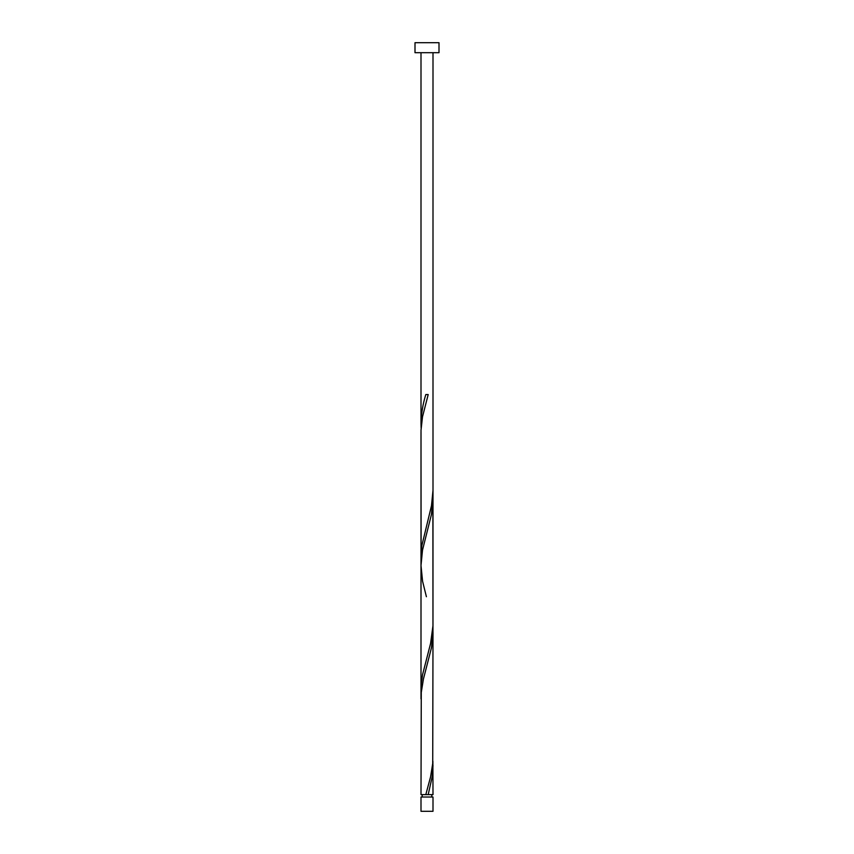 <?xml version="1.0" encoding="UTF-8"?>
<svg xmlns="http://www.w3.org/2000/svg" width="854" height="854" viewBox="0 0 854 854"><rect width="100%" height="100%" fill="white"/><g stroke="black" fill="none" stroke-linecap="round" stroke-linejoin="round"><path stroke-width="1.28" d="M432.999 811.3L421.001 811.3L421.001 797.028L432.999 797.028L432.999 811.3M431.804 797.028L431.804 794.636M426.84 794.636L432.999 794.636L432.882 761.288M422.196 797.028L422.196 794.636M438.999 52.702L415.001 52.702L415.001 42.7L438.999 42.7L438.999 52.702M432.999 632.184L432.722 763.519L430.576 776.852L425.804 794.636L421.001 794.636L421.278 692.391L423.424 679.058L431.419 647.94L432.967 634.607L432.882 494.573M428.196 794.636L432.167 776.852L432.999 765.547M421.001 698.86L421.001 557L421.833 545.695L431.494 505.685L432.999 490.324L432.978 625.715L430.576 643.489L422.581 674.607L421.31 683.499L421.118 694.612M426.402 596.722L422.581 581.264L421.001 565.508L421.001 690.363L421.022 430.117L422.506 416.784L428.196 394.559L425.804 394.559C422.815 404.252 421.214 413.955 421.001 423.648L421.118 427.897M421.118 561.259L421.001 432.145L421.001 565.508L422.506 550.147L431.419 514.578L432.999 498.832M421.001 423.648L421.001 52.702M425.804 794.636L427 794.636M432.999 490.324L432.999 52.702"/></g></svg>
